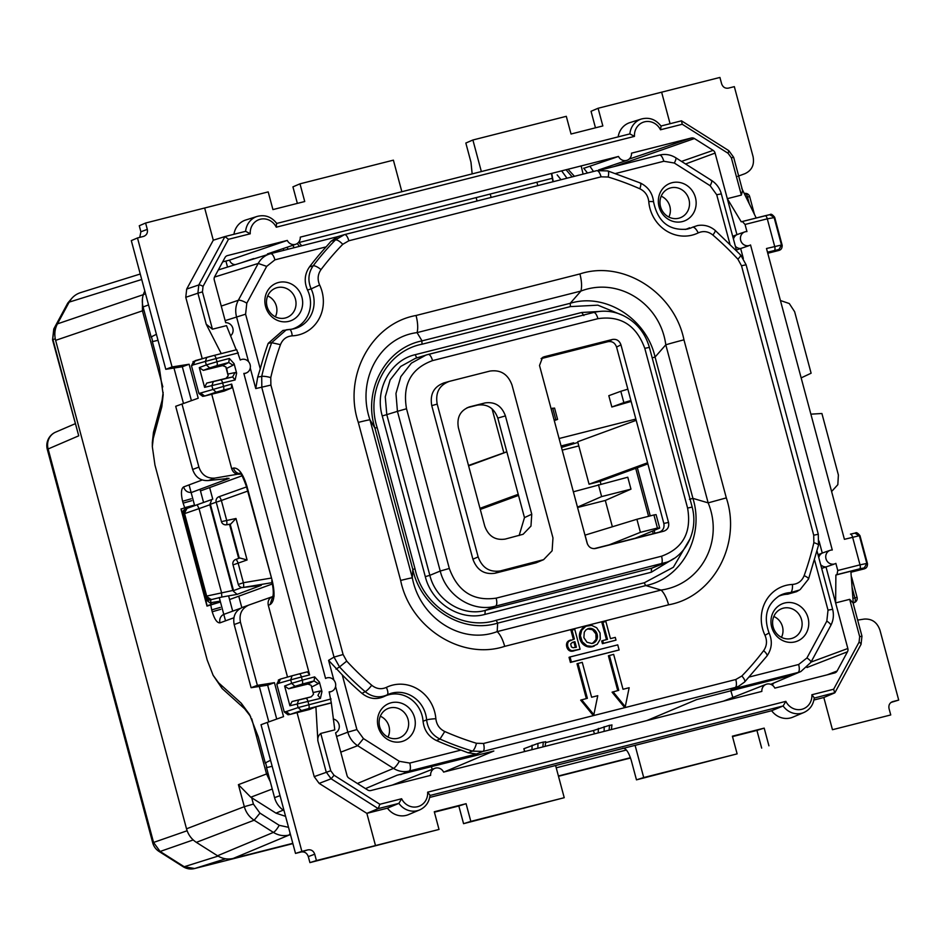 <?xml version="1.0" encoding="UTF-8"?>
<svg xmlns="http://www.w3.org/2000/svg" width="946" height="946" viewBox="0 0 946 946"><rect width="100%" height="100%" fill="white"/><g stroke="black" fill="none" stroke-linecap="round" stroke-linejoin="round"><path stroke-width="1.42" d="M810.876 414.159L821.908 413.508L838.393 475.01L837.825 484.695L831.605 491.518M801.156 377.88L811.112 373.221L794.64 311.731L789.283 303.536L780.426 300.521M813.927 700.016L823.824 697.509L832.456 729.709L890.742 714.951L889.039 708.601C888.424 705.077 889.678 702.736 892.799 701.589L898.7 700.087L879.957 630.154C877.178 622.279 871.916 618.601 864.171 619.086L857.655 620.091M891.014 702.429L898.7 700.087M832.456 729.709L890.742 714.951M737.797 176.311L738.649 175.921M833.485 564.372L821.684 568.428M819.059 541.077L822.275 553.067L818.018 554.734M820.679 564.667A7.332 6.835 -110.1 0 0 825.988 566.926L847.841 648.495A4.399 4.103 -110.1 0 1 847.474 651.782L806.973 667.509M622.799 748.239C625.921 748.061 628.759 752.2 631.325 760.631L636.469 779.847L737.123 753.867L643.718 777.553L635.097 745.353L771.652 710.73A18.967 17.667 69.9 0 0 792.831 717.163L803.875 712.504A18.388 17.134 -110.1 0 1 783.122 705.964L785.854 701.353A14.722 13.717 69.9 0 0 801.877 709.287A14.722 13.717 69.9 0 0 811.869 694.754L833.639 689.232L834.739 692.874L823.824 697.509M768.921 745.815L764.191 728.124L756.93 730.407L761.672 748.097M756.93 730.407L732.5 736.603M723.394 701.152L766.059 684.348A7.332 6.835 69.9 0 1 774.833 688.109L834.632 672.949A4.399 4.103 -110.1 0 0 837.104 670.998L847.474 651.782M740.292 233.449L736.946 234.643L715.093 153.086A4.399 4.103 -110.1 0 0 713.13 150.379L694.435 138.542A4.399 4.103 -110.1 0 0 691.29 138.01L631.49 153.169A7.332 6.835 69.9 0 1 618.507 156.457L300.26 237.139A7.332 6.835 69.9 0 1 287.288 240.426L227.489 255.586A4.399 4.103 69.9 0 0 225.006 257.549L214.636 276.752A4.399 4.103 69.9 0 0 214.281 280.051L225.704 322.692A7.332 6.835 69.9 0 1 230.576 335.806M748.156 245.96L736.366 250.004M733.457 239.137A7.332 6.835 -110.1 0 1 736.946 234.643L732.689 236.311M735.361 246.244A7.332 6.835 -110.1 0 0 740.659 248.514L743.331 258.459M738.66 175.991L744.833 173.721C751.845 170.481 754.589 164.77 753.063 156.587L734.333 86.642L728.42 88.132C725.121 88.605 722.862 87.162 721.621 83.78L719.918 77.442L598.097 108.258L602.839 125.948L571.041 134.013L566.299 116.323L472.894 139.996L465.834 143.035L470.978 162.239L472.16 173.887M595.472 127.816L591.037 111.285L598.097 108.258M661.621 92.152L670.075 123.713M825.61 551.873L822.275 553.067A7.332 6.835 -110.1 0 0 818.775 557.561M741.368 195.101L731.364 157.805L733.658 157.308L742.563 190.536L741.368 195.101L727.308 198.672L741.25 221.825L742.35 221.506L745.046 224.462L746.95 231.581A7.154 6.657 69.9 0 0 740.671 240.308A7.154 6.657 69.9 0 0 750.533 244.955L832.279 550.004A7.154 6.657 69.9 0 0 825.988 558.731A7.154 6.657 69.9 0 0 835.862 563.378L837.766 570.497L860.009 564.857L852.618 537.245A3.666 1.324 -104.2 0 0 850.466 534.147A3.666 1.324 -104.2 0 0 850.442 534.159L855.468 532.988C856.296 532.101 857.809 533 859.997 535.708M781.715 245.913L781.491 245.002L766.497 248.514L844.411 539.326L859.382 535.684L866.808 563.426L860.009 564.857A3.666 1.324 -104.2 0 1 859.737 568.842L836.974 574.612L837.766 570.497M861.759 636.256L859.678 636.646L849.674 599.338L835.625 602.909L835.886 575.014L836.974 574.612M766.059 684.348A7.332 6.835 69.9 0 0 761.849 691.408L443.603 772.09A7.332 6.835 69.9 0 0 430.619 775.377L370.832 790.537A4.399 4.103 69.9 0 1 367.687 790.005L348.991 778.168A4.399 4.103 69.9 0 1 347.016 775.46L335.594 732.819A7.332 6.835 69.9 0 0 333.217 719.043M289.996 714.443L309.437 709.512L315.893 706.839L317.891 741.002C317.442 737.939 318.388 735.42 320.753 733.434L334.801 729.874L331.301 702.807L308.538 708.578A3.666 1.324 -104.2 0 0 308.822 704.593L307.97 701.412L289.914 705.775L284.616 686.027L291.64 683.355L294.998 686.335L288.625 688.783L307.888 684.053L311.139 685.294L313.528 694.21L311.139 685.294M852.098 587.501L854.841 597.742A4.399 2.152 70.4 0 1 854.285 602.567A4.399 4.399 0 0 0 857.052 597.281M764.191 728.124L732.393 736.177L737.123 753.867M853.351 604.009L850.856 571.218L835.886 575.014M643.718 777.553L636.469 779.847M626.382 750.024L556.213 767.809M222.677 261.876L229.618 260.115A5.83 5.439 69.9 0 0 229.618 260.138A5.83 5.439 69.9 0 0 235.519 264.584M552.334 178.297L299.042 242.507M276.563 223.481L276.859 223.599C271.62 216.811 265.069 214.423 257.217 216.409A18.388 17.134 -110.1 0 0 245.617 231.321L224.982 236.559L245.641 231.309L250.241 233.792L228.471 239.303L224.923 236.571L198.802 284.947L197.903 293.189L202.444 291.888L212.436 329.196L226.496 325.637L236.228 349.866M618.507 156.457L583.8 168.305M744.242 193.504L744.656 193.445A4.399 2.129 81.8 0 1 744.809 193.41A4.399 2.129 81.8 0 1 747.482 197.075L749.303 203.863M481.348 171.557L472.894 139.996M641.447 118.995C649.299 117.008 655.85 119.409 661.1 126.185L660.485 129.779A14.722 13.717 69.9 0 0 644.474 121.845A14.722 13.717 69.9 0 0 634.47 136.378L629.87 133.906A18.388 17.134 -110.1 0 1 641.447 118.995L630.001 122.578A18.967 17.667 69.9 0 0 618.164 136.874M741.77 188.443L756.221 218.029M767.762 253.268L779.137 250.383L778.948 249.484L767.478 252.18M850.939 572.235L864.372 568.83M849.674 599.338L853.056 602.921L861.96 636.161L861.049 644.344A3.666 1.029 -151.6 0 0 859.074 642.145L833.639 689.232M234.1 363.69L229.346 358.463L228.743 362.531L233.035 365.215L234.1 363.69L236.63 373.15L235.105 379.961L232.61 376.946L225.988 378.365L206.713 383.095L204.596 387.352L199.299 367.604L206.311 364.931L205.377 361.431L193.268 364.872L195.16 360.651L213.926 355.471A3.666 1.324 75.8 0 1 213.95 355.46L236.689 349.701L240.26 360.036A7.154 6.657 69.9 0 1 250.122 364.671A7.154 6.657 69.9 0 1 243.843 373.41L325.578 678.459A7.154 6.657 69.9 0 1 335.452 683.095A7.154 6.657 69.9 0 1 329.161 691.833L331.301 702.807M315.893 706.839L330.864 703.044M317.891 741.002L326.204 772.031L331.124 778.795L334.033 775.247L379.854 804.277L378.211 808.617L398.905 803.367L401.624 798.755A14.722 13.717 69.9 0 0 417.647 806.69A14.722 13.717 69.9 0 0 427.651 792.169L785.854 701.353M427.651 792.169L430.016 795.219C429.177 802.208 425.724 807.104 419.646 809.918A18.388 17.134 -110.1 0 1 398.905 803.367L387.422 808.144L366.871 813.359L378.211 808.617L331.124 778.795L319.145 783.383L314.202 776.631L297.056 712.657M811.869 694.754L814.246 697.805C813.406 704.794 809.942 709.689 803.875 712.504M860.86 644.498A3.666 1.029 -151.6 0 0 861.049 644.344L834.94 692.673L814.222 698.077M771.652 710.73L783.122 705.964L430.004 795.48M429.697 797.431L635.097 745.353M555.598 765.503L564.23 797.703L463.564 823.67L458.822 805.98L434.391 812.176M272.424 583.942L229.571 599.539M241.951 475.826L200.469 490.927M250.655 716.548L244.636 708.779L222.144 688.534L213.122 675.302L218.751 682.965L241.254 703.209L244.636 708.779M284.048 810.651L283.989 810.616A21.072 19.63 69.9 0 1 274.565 797.655L266.394 767.171M265.365 763.339L258.329 737.052L249.59 714.537L241.254 703.209M224.947 236.559L213.288 240.201L204.655 208.002L268.191 191.896L272.933 209.586L304.73 201.522L299.988 183.831L393.394 160.158L401.849 191.707M151.23 337.367L143.083 306.953A21.072 19.63 69.9 0 1 144.797 291.155L144.833 291.096M152.33 442.397L152.33 446.678L153.252 438.483L161.813 406.768L163.185 394.659L159.318 367.545L152.247 341.187M153.252 438.483L153.477 432.263L162.05 400.548L163.15 392.389M229.618 260.115L287.288 240.426M733.658 157.308L728.798 150.651L728.089 153.287L682.255 124.269L681.451 120.828L660.982 126.019L681.451 120.828M728.798 150.651L681.475 120.816M276.539 223.481L276.267 227.194A14.722 13.717 69.9 0 0 260.245 219.259A14.722 13.717 69.9 0 0 250.241 233.792M212.436 329.196L206.216 324.218L221.258 353.662M236.689 349.701L213.95 355.46A3.666 1.324 75.8 0 1 216.102 358.558L238.357 352.917M774.124 217.615L767.289 218.822L774.691 246.433A3.666 1.324 75.8 0 1 774.407 250.418M780.45 249.732L779.137 250.383M859.453 536.039L854.948 533.095L850.442 534.159M867.033 564.336L866.808 563.426L864.277 567.907L859.737 568.842M865.767 568.156L864.467 568.806L864.277 567.907M200.848 393.169L204.643 396.031L202.692 396.35L198.92 393.501L231.699 384.088L309.626 674.9L307.391 671.826L299.303 673.883A3.666 1.324 -104.2 0 0 299.243 673.895L292.03 675.799L299.267 673.883A3.666 1.324 -104.2 0 1 301.419 676.981L309.626 674.9M321.947 691.573L320.422 698.385L317.927 695.369L320.316 690.994L321.947 691.573L319.417 682.113L314.663 676.887L314.06 680.954L302.07 684.124A3.666 1.324 -104.8 0 0 302.282 680.162L291.64 683.355L290.694 679.855L301.419 676.981L302.282 680.162L314.663 676.887M564.23 797.703L470.824 821.388L466.082 803.698L434.285 811.751L439.015 829.441L375.491 845.558L366.859 813.359L319.145 783.383M419.646 809.918L408.601 814.577A18.967 17.667 -110.1 0 1 387.422 808.144M439.015 829.441L309.921 862.61L308.301 856.591C306.989 853.02 304.588 851.483 301.1 851.991L295.507 853.41L261.025 724.719L267.304 722.413L301.869 851.4L295.507 853.41M242.424 607.403L248.857 605.05L242.424 607.403C235.4 610.643 232.657 616.354 234.182 624.537L251.104 687.718L267.647 685.164L276.729 719.066M470.824 821.388L463.564 823.67M153.477 432.263L152.33 442.409M217.497 501.794L221.364 500.481L226.602 520.04A4.399 0.981 80.7 0 1 226.425 524.77M232.976 564.715A4.399 4.399 0 0 1 235.743 559.441L239.835 557.974L235.755 559.441A4.399 1.017 70.3 0 1 235.743 559.441A4.399 1.017 70.3 0 1 238.156 563.177L243.394 582.724L239.539 584.025M247.663 491.116L221.364 500.481A4.399 1.017 -109.6 0 0 218.952 496.745L218.952 496.745A4.399 4.399 0 0 0 216.185 502.03M193.705 505.294L185.901 507.34L185.57 509.019M191.399 400.643L182.318 366.741L189.117 364.245L198.222 398.219L175.696 406.295L192.629 469.476C195.408 477.352 200.682 481.041 208.427 480.544L229.098 478.404L191.541 492.452C187.627 492.712 184.978 490.879 183.583 486.954C181.124 488.692 180.804 493.457 182.613 501.262L183.122 503.142L191.671 500.694M228.412 478.345L226.614 478.286M208.427 480.544L214.848 478.108L241.372 473.579M234.182 624.537L240.461 622.243C238.948 614.06 241.75 608.325 248.857 605.05L272.436 596.666M211.88 604.281L207.091 605.747L205.625 599.516L211.88 604.281L219.685 602.235L206.997 606.102L183.761 519.389L183.914 516.421M260.304 585.456L242.98 587.501A4.399 3.039 -96.7 0 0 243.264 587.442A4.399 0.993 -99.5 0 0 243.394 582.724L270.97 578.124M257.217 216.409L245.771 219.992A18.967 17.667 69.9 0 0 233.946 234.277M297.363 203.39L292.929 186.859L299.988 183.831M182.318 366.741L165.786 369.295L131.305 240.615L137.489 237.954L172.054 366.942L165.786 369.295M204.655 208.002L145.601 223.031L139.275 225.751L140.883 231.77L139.76 237.375M213.288 240.201L186.693 289.062L185.771 297.304L202.208 358.64M192.984 361.668L206.772 357.363L205.377 361.431L216.102 358.558L216.953 361.739L206.311 364.931L209.669 367.911L216.74 365.7A3.666 1.324 -104.8 0 0 216.953 361.739L229.346 358.463M226.638 368.42L228.199 375.787L225.81 366.871L226.638 368.42L233.035 365.215M204.596 387.352L222.653 382.988A3.666 1.324 -103.7 0 0 220.548 379.878L232.61 376.946L234.998 372.57L228.14 374.037M231.699 384.088L231.368 388.097L224.107 391.1L204.632 396.031L216.102 392.176L212.815 389.173L211.869 385.672L213.335 381.593L220.548 379.878M272.483 596.642C268.924 598.286 267.529 601.148 268.286 605.251L287.525 677.064M211.738 394.234L231.687 468.696C233.083 472.622 235.743 474.466 239.669 474.194M319.417 682.113L318.353 683.639L314.06 680.954L307.888 684.053M286.177 711.593L284.238 711.924L288.022 714.774L289.961 714.455L286.177 711.593L298.132 707.596L331.065 698.952M240.461 622.243L257.371 685.353L251.104 687.718M267.647 685.164L274.435 682.669L257.371 685.353M274.435 682.669L283.54 716.63L267.304 722.413M375.491 845.558L316.425 860.553L314.722 854.203C313.481 850.832 311.187 849.39 307.852 849.886L301.869 851.4M284.238 711.924L276.8 684.171L278.952 679.855M316.425 860.553L309.921 862.61M466.082 803.698L458.822 805.98M152.33 446.678L154.955 465.054L207.198 660.036L213.122 675.302M239.799 557.986L247.095 559.973L235.992 518.491L230.706 524.06L226.437 524.758L230.706 524.06M186.327 508.652L186.669 508.51C184.872 508.487 183.737 510.32 183.276 514.021L182.791 514.305A4.399 4.399 -116.2 0 1 185.073 509.232M183.559 513.962L199.038 508.629L221.494 592.456L221.861 597.044L209.563 600.048C208.498 600.58 207.127 599.468 205.436 596.713M186.669 508.51L197.135 504.75L199.038 508.629L209.858 504.762L211.715 499.559L187.048 508.369A4.399 4.103 70 0 0 184.553 513.524L206.677 596.086L205.755 596.808M209.858 504.762L232.822 590.47L233.78 591.569L210.142 503.355M185.901 507.34L181.017 509.161L183.761 519.389M191.175 498.802L182.613 501.262M214.848 478.108C206.997 478.629 201.687 474.963 198.897 467.099L181.987 403.989M145.601 223.031L147.304 229.381C147.907 232.917 146.63 235.258 143.473 236.429L137.489 237.954M144.206 236.181L143.473 236.429M189.117 364.245L172.054 366.942M231.687 468.696L233.473 468.057A7.332 6.788 70.2 0 0 240.249 473.662M233.473 468.057C238.569 467.596 243.063 473.721 246.965 486.41L246.468 486.646M239.776 473.248C240.272 474.857 240.686 470.363 246.457 486.646L272.2 580.596C275.191 593.615 274.47 601.621 270.059 604.6L272.696 596.796M233.887 617.785L219.992 622.846A7.332 6.859 -110 0 1 223.788 614.403M220.785 609.307L212.223 611.766C214.541 619.37 217.131 623.071 219.992 622.846M220.276 607.427L211.715 609.874L212.223 611.766M232.822 590.47L206.677 596.086A4.399 4.103 -110.2 0 0 211.443 599.386M233.78 591.569L237.127 594.372L261.262 585.338L243.264 587.442L272.152 582.63M198.92 393.501L191.482 365.759L193.623 361.443M193.268 364.872L191.482 365.759M199.299 367.604L203.307 370.359L222.57 365.629L225.81 366.871M225.988 378.365L228.199 375.787M278.585 683.296L290.694 679.855L292.089 675.787L280.477 679.074L278.585 683.296L276.8 684.171M289.961 714.455L301.419 710.6L298.132 707.596L297.198 704.096L298.664 700.005L292.042 701.518L311.305 696.788L313.528 694.21M278.313 680.091L280.477 679.074M221.423 521.577A4.399 4.399 0 0 0 226.224 524.805L226.437 524.758M204.454 593.071L204.111 595.022M185.298 521.565L184.056 520.194M292.042 701.518L289.914 705.775M288.625 688.783L284.616 686.027M272.152 766.272L266.867 767.561L265.578 762.772L270.544 760.277M158.017 340.288L152.72 341.577L151.443 336.8L156.409 334.305M654.892 533.26L654.135 530.458M650.233 515.889L637.332 467.726M630.426 757.722L558.4 775.98M292.799 843.324L233.248 858.424C227.773 859.713 222.535 858.826 217.533 855.763L196.354 842.354C191.435 839.137 188.148 834.62 186.516 828.814L244.316 806.678C245.972 812.484 249.247 816.989 254.167 820.206L196.354 842.354M81.569 292.338C76.129 293.804 72.002 297.068 69.176 302.117L57.422 323.875C54.75 329.019 54.147 334.517 55.625 340.359L186.516 828.814M285.574 816.351L275.984 813.146L250.808 797.218L238.416 784.66L268.061 773.39M589.878 166.224L593.485 171.486M566.985 178.203L561.64 170.871M566.051 169.76L572.164 176.89M583.103 174.111L581.163 165.917M283.741 250.335L283.315 248.526M292.74 245.333L294.23 247.675M299.433 246.362L297.281 243.548M272.33 252.263L272.933 253.079M214.47 277.083L258.211 263.449L266.689 266.37L274.943 259.843L326.157 246.859L331.065 241.218L337.805 236.63M331.065 241.218L335.475 239.858A304.565 283.765 69.9 0 0 313.173 265.802C308.301 272.862 307.627 280.56 311.139 288.873L319.642 285.006A36.279 33.796 69.9 0 1 292.184 335.842A7.332 2.554 -92.4 0 0 289.37 329.433A7.332 2.554 -92.4 0 0 289.228 329.456L286.319 329.799L271.656 342.689L268.203 343.351A305.05 284.202 69.9 0 0 260.256 368.893L257.726 377.005L255.751 388.57L270.899 385.081L343.102 654.526L334.021 657.103L339.531 666.93L346.721 661.112A297.245 276.942 69.9 0 0 371.731 685.259C376.354 688.936 381.238 689.646 386.382 687.399C388.085 691.301 388.333 693.796 387.139 694.884L384.076 696.528C376.331 699.969 368.975 698.917 361.999 693.394A305.05 284.202 69.9 0 1 342.239 674.865L328.581 660.355L333.879 680.115M209.645 487.58L212.755 499.181M238.759 596.193L241.821 607.639M386.382 687.399A36.279 33.796 69.9 0 1 435.858 718.724A7.332 0.757 175.3 0 0 426.622 719.882L423.063 721.23C424.092 730.217 428.538 736.638 436.413 740.517A305.05 284.202 69.9 0 0 460.998 750.083L468.14 752.791L476.441 754.009L409.216 771.049C403.753 772.338 398.514 771.451 393.501 768.389A7.332 1.691 -57.7 0 0 399.307 761.305L363.465 738.601L357.659 745.696C352.752 742.468 349.464 737.963 347.821 732.157L356.902 729.579L363.465 738.601M444.301 771.912L493.824 751.018L397.107 775.2L365.487 788.609M432.204 769.346L431.447 766.828M646.839 720.568L696.611 699.602L793.15 674.794M792.062 675.267L770.742 684.325M732.843 697.438L730.88 690.923M545.606 742.657L593.449 730.525L594.455 733.848M593.449 730.525L609.543 725.286L609.106 730.123M542.862 746.926L543.3 742.078L545.203 741.924M543.3 742.078L537.931 743.438L537.884 748.18M537.931 743.438L523.859 748.735L524.841 751.491M524.545 751.562L523.859 748.735M609.543 725.286L611.447 725.133M604.127 731.388L604.175 726.646M744.407 682.172C745.448 681.203 744.597 679.145 741.865 675.988L735.787 679.512A7.332 2.649 -104.2 0 1 735.219 687.482L738.613 686.276L744.608 682.019L738.613 686.276L730.891 689.492L798.117 672.452C799.476 671.435 799.666 668.775 798.672 664.482L749.409 676.969M698.231 232.893A36.279 33.796 69.9 0 1 648.767 201.569A7.332 0.757 -4.7 0 1 653.568 201.888C657.754 221.612 668.834 230.718 686.843 229.18A28.959 26.973 69.9 0 0 692.732 227.158L697.569 225.55L692.732 227.158C694.447 227.17 696.28 229.086 698.231 232.893C703.375 230.647 708.258 231.368 712.882 235.046A7.332 1.372 130.7 0 0 715.164 230.398C710.008 226.094 704.131 224.474 697.569 225.55M685.211 229.464A28.475 26.535 69.9 0 0 689.539 227.797M348.826 240.781L342.759 244.305C339.756 241.242 337.332 239.764 335.475 239.858L344.474 234.608A7.332 2.649 75.8 0 1 344.533 234.596A7.332 2.649 75.8 0 1 348.826 240.781L601.088 176.831L608.16 177.02A7.332 2.176 106.9 0 0 607.793 170.919L640.312 182.992C648.14 186.847 652.563 193.15 653.568 201.888M337.178 236.796L344.474 234.608M326.157 246.859A305.05 284.202 69.9 0 0 309.496 266.89L313.173 265.802A7.332 2.282 37.2 0 1 321.001 269.622C317.726 274.34 317.265 279.472 319.642 285.006M289.511 329.433A28.959 26.973 69.9 0 0 293.355 328.936A28.959 26.973 69.9 0 0 311.139 288.873L307.533 290.067C303.914 281.731 304.577 274.009 309.496 266.89M291.735 329.22A28.475 26.535 69.9 0 0 307.533 290.067M268.203 343.351L282.866 330.485L293.355 328.936M257.726 377.005L261.699 376.449L261.829 387.659L334.021 657.103L328.581 660.355M335.996 669.094L339.531 666.93A304.565 283.765 69.9 0 0 365.156 691.668L361.999 693.394M371.731 685.259A7.332 1.372 -49.3 0 1 365.156 691.668C372.133 697.167 379.452 698.231 387.139 694.884A28.959 26.973 69.9 0 1 426.622 719.882C427.734 728.81 432.192 735.208 439.985 739.063L444.762 731.506A297.245 276.942 69.9 0 0 476.453 743.272A7.332 2.176 -73.1 0 1 472.468 751.112L468.14 752.791M423.063 721.23A28.475 26.535 69.9 0 0 384.076 696.528M436.413 740.517L439.985 739.063A304.565 283.765 69.9 0 0 472.468 751.112L482.968 751.443C484.328 750.415 484.518 747.754 483.524 743.461L476.453 743.272M768.743 633.158L764.983 635.286A36.279 33.796 69.9 0 1 792.429 584.451A7.332 2.554 87.6 0 1 790.655 592.586L787.722 594.194A28.475 26.535 69.9 0 0 778.286 596.429M766.698 656.228A7.332 2.282 -142.8 0 0 766.958 656.016C771.912 648.826 772.622 641.175 769.11 633.075C763.197 616.638 766.733 604.139 779.705 595.59A28.959 26.973 69.9 0 1 790.655 592.586L799.394 590.044L796.579 591.664L787.722 594.194M808.227 579.342C809.137 578.574 807.778 577.344 804.147 575.629A297.245 276.942 69.9 0 0 813.856 542.673A7.332 1.525 -166.9 0 1 818.503 545.251L808.546 579.023L800.15 589.595M813.856 542.673L813.714 535.223L818.29 534.242L746.098 264.785L740.777 255.124L715.164 230.398M813.714 535.223L741.51 265.767L746.098 264.785M740.34 255.113C741.392 254.982 740.576 256.342 737.892 259.192A297.245 276.942 69.9 0 0 712.882 235.046M639.886 182.968C641.14 182.992 641.128 184.931 639.863 188.786A297.245 276.942 69.9 0 0 608.16 177.02M344.581 234.584L596.737 170.658L607.793 170.919M596.737 170.658C598.369 170.587 599.811 172.645 601.088 176.831M270.757 377.62A7.332 1.525 13.1 0 0 261.699 376.449A304.565 283.765 69.9 0 1 271.656 342.689L280.465 344.663A297.245 276.942 69.9 0 0 270.757 377.62L270.899 385.081M744.608 682.019L766.958 656.016A7.332 2.282 -142.8 0 0 763.623 650.671C766.899 645.952 767.348 640.832 764.983 635.286M578.018 663.394L587.371 698.302L580.667 700.135L592.858 715.022L593.863 714.656L597.754 695.688L591.628 697.237L582.251 662.318L577.013 663.761L586.343 698.562M619.11 649.973L570.414 662.425L569.043 657.328L570.048 656.962L617.738 644.865L619.11 649.973L571.408 662.058L570.048 656.962M602.685 640.584L601.691 640.95L602.413 643.682L616 640.123L615.278 637.391L610.454 638.621L605.866 621.51L602.898 622.255L607.486 639.366L602.685 640.584L603.418 643.315L616 640.123M602.898 622.255L601.904 622.622L606.457 639.626M609.401 655.436L618.755 690.344L612.074 692.176L624.254 707.064L625.259 706.697L629.149 687.73L623.024 689.279L613.647 654.36L608.408 655.803L617.738 690.604M570.757 639.993L567.884 641.423L566.607 643.836L566.867 647.253L568.581 650.056L572.153 651.226L580.075 649.228L574.766 629.386L571.999 630.095L574.376 638.999L568.546 641.4L567.553 643.777L567.766 646.532L569.374 649.476L571.703 650.789L580.075 649.228M571.999 630.095L570.994 630.462L573.347 639.26M586.768 625.826L581.802 629.007L579.413 635.097L581.021 641.719L585.527 645.964L590.824 646.993L597.198 644.332L600.296 639.2L600.06 632.969L596.678 627.766L591.652 625.377L585.87 626.217L581.66 630.32L580.395 635.771L582.298 641.802L586.993 645.822L592.811 646.473M591.818 646.839L594.254 646.071M572.117 642.523L573.915 642.05L575.369 647.478M587.419 628.924L592.492 629.693L595.909 633.903L596.051 639.401L592.61 643.363M400.655 580.454A19.062 0.662 -15 0 1 412.326 577.864L369.969 419.811C356.252 380.481 379.583 337.261 417.068 332.614L580.939 291.061C582.038 286.626 581.695 280.915 579.922 273.938C622.835 259.677 674.392 292.338 683.958 339.839A19.062 0.662 165 0 0 665.795 344.805L708.152 502.87L726.315 497.892C741.806 543.891 713.189 596.879 668.574 604.813A19.062 6.894 -104.2 0 0 661.053 590.068L497.182 631.609C500.245 634.518 502.752 639.437 504.703 646.355C461.79 660.615 410.221 627.955 400.655 580.454L358.298 422.401A19.062 0.662 -15 0 1 369.969 419.811L374.923 428.077C362.708 390.379 385.519 348.14 422.022 340.879L570.213 303.299C605.274 292.432 646.378 318.459 655.07 357.056L692.933 498.365C704.723 536.216 681.912 578.444 645.846 585.562L497.655 623.13C462.156 634.163 421.053 608.136 412.787 569.386L374.923 428.077L377.17 427.58C365.286 391.183 387.103 350.789 422.223 344.167A3.666 1.324 75.8 0 1 422.022 340.879L417.068 332.614A19.062 6.894 75.8 0 0 416.039 315.491L579.922 273.938M690.284 538.38L673.363 567.269L644.403 582.724L496.201 620.292L497.655 623.13L497.182 631.609C462.074 645.113 420.024 618.471 412.326 577.864L412.787 569.386L415.034 568.889L377.17 427.58M689.445 499.322L692.933 498.365L708.152 502.87C724.116 541.372 700.785 584.593 661.053 590.068L645.846 585.562A3.666 1.324 -104.2 0 1 644.403 582.724M422.223 344.167L570.414 306.599L570.213 303.299L580.939 291.061C618.294 276.74 660.355 303.382 665.795 344.805L655.07 357.056L652.184 357.848M428.278 354.407L593.591 312.499L426.078 355.022L411.38 363.158L400.844 376.614L395.96 393.477L397.438 411.333L386.784 414.644L385.27 396.788L390.142 379.925L400.69 366.469L415.412 358.333L428.171 354.431A7.332 2.649 75.8 0 1 428.231 354.419A7.332 2.649 75.8 0 1 432.523 360.615L597.943 318.672C620.694 315.373 636.303 325.258 644.794 348.353L649.382 347.371L692.176 507.08C698.763 531.983 684.928 555.491 667.202 562.09L495.609 606.114C472.799 612.57 446.252 595.755 440.233 571.041L429.839 575.345C435.822 600.083 462.369 616.898 485.215 610.418L484.931 614.403C460.347 621.368 431.754 603.264 425.298 576.634L429.839 575.345L386.784 414.644L382.243 415.933C374.51 389.634 390.379 360.249 415.329 354.655L581.684 312.487L598.806 311.506M667.202 562.09L651.558 568.25L651.286 572.235L673.788 558.542M541.088 358.64L608.053 341.66C612.18 341.057 615.018 342.854 616.567 347.052L663.832 523.445C664.589 527.833 663.016 530.753 659.102 532.184L594.123 548.656M620.954 344.852L668.538 522.429C669.295 526.827 667.722 529.736 663.82 531.179L595.613 548.467C591.475 549.07 588.649 547.273 587.099 543.075L539.516 365.499L542.59 357.422L544.246 356.748L612.452 339.46C616.579 338.857 619.417 340.655 620.954 344.852L616.567 347.052M543.595 559.665L536.134 562.811L495.042 573.229C484.293 574.79 476.914 570.119 472.905 559.204L478.144 556.91L437.194 404.096C435.231 392.661 439.322 385.081 449.492 381.333L489.874 371.092C500.635 369.531 508.014 374.214 512.023 385.117L552.972 537.943L552.109 550.797L543.595 559.665L500.292 570.935C489.543 572.507 482.164 567.825 478.144 556.91M444.041 382.882C433.871 386.63 429.78 394.21 431.754 405.645L472.905 559.204M668.846 217.048A14.781 13.776 69.9 0 0 669.851 206.358A14.781 13.776 69.9 0 0 661.195 196.189M387.978 737.1A14.781 13.776 69.9 0 0 380.327 716.228M275.357 316.804A14.781 13.776 69.9 0 0 267.718 295.932M781.455 637.344A14.781 13.776 69.9 0 0 782.472 626.654A14.781 13.776 69.9 0 0 773.816 616.485M401.577 741.617A20.126 18.743 69.9 0 0 414.561 717.576A20.126 18.743 69.9 0 0 391.171 702.772A20.126 18.743 69.9 0 0 378.187 726.8A20.126 18.743 69.9 0 0 401.577 741.617M389.811 707.939A15.715 14.639 69.9 0 0 387.86 708.589A15.715 14.639 69.9 0 0 379.996 727.77A15.715 14.639 69.9 0 0 397.947 738.282A15.715 14.639 69.9 0 0 398.668 738.069A15.715 14.639 69.9 0 0 407.974 719.114A15.715 14.639 69.9 0 0 389.811 707.939M278.55 282.476A20.126 18.743 69.9 0 0 265.578 306.504A20.126 18.743 69.9 0 0 288.968 321.321A20.126 18.743 69.9 0 0 301.94 297.281A20.126 18.743 69.9 0 0 278.55 282.476M285.325 317.986A15.715 14.639 69.9 0 0 286.047 317.773A15.715 14.639 69.9 0 0 295.353 298.818A15.715 14.639 69.9 0 0 277.19 287.631A15.715 14.639 69.9 0 0 275.239 288.294A15.715 14.639 69.9 0 0 267.375 307.474A15.715 14.639 69.9 0 0 285.325 317.986M695.428 197.525A20.126 18.743 69.9 0 0 672.038 182.72A20.126 18.743 69.9 0 0 659.055 206.748A20.126 18.743 69.9 0 0 682.444 221.565A20.126 18.743 69.9 0 0 695.428 197.525M660.533 206.654A15.715 14.639 69.9 0 0 679.524 218.018A15.715 14.639 69.9 0 0 688.948 199.452A15.715 14.639 69.9 0 0 668.727 188.538A15.715 14.639 69.9 0 0 660.533 206.654M808.038 617.821A20.126 18.743 69.9 0 0 784.648 603.016A20.126 18.743 69.9 0 0 771.676 627.044A20.126 18.743 69.9 0 0 795.066 641.861A20.126 18.743 69.9 0 0 808.038 617.821M773.154 626.95A15.715 14.639 69.9 0 0 792.145 638.313A15.715 14.639 69.9 0 0 801.558 619.748A15.715 14.639 69.9 0 0 781.337 608.834A15.715 14.639 69.9 0 0 773.154 626.95M581.672 699.768L593.863 714.656M570.414 662.425L571.408 662.058M602.413 643.682L603.418 643.315M613.067 691.81L625.259 706.697M570.012 650.954L571.006 650.588M570.237 651.037L571.242 650.671M570.473 651.096L571.479 650.73M570.71 651.155L571.703 650.789M570.946 651.191L571.94 650.824M571.183 651.226L572.176 650.86M571.419 651.238L572.425 650.872M571.656 651.238L572.661 650.872M571.904 651.238L572.909 650.872M572.153 651.226L573.146 650.86M572.401 651.191L573.406 650.824M572.661 651.167L573.654 650.801M572.909 651.12L573.915 650.753M573.181 651.073L574.175 650.706M573.442 651.014L574.447 650.647M573.714 650.954L574.719 650.588M569.527 640.454L570.521 640.087M569.291 640.548L570.296 640.182M569.066 640.643L570.071 640.276M568.853 640.749L569.847 640.395M568.641 640.868L569.646 640.501M568.44 640.998L569.445 640.631M568.25 641.128L569.244 640.761M568.061 641.27L569.054 640.903M567.884 641.423L568.877 641.057M567.706 641.589L568.712 641.222M567.553 641.766L568.546 641.4M567.387 641.956L568.392 641.589M567.233 642.18L568.239 641.814M567.092 642.417L568.097 642.05M566.973 642.677L567.967 642.31M566.855 642.949L567.86 642.582M566.76 643.233L567.754 642.866M566.678 643.528L567.671 643.162M566.607 643.836L567.612 643.469M566.559 644.143L567.553 643.777M566.524 644.463L567.529 644.096M566.512 644.794L567.505 644.427M566.512 645.137L567.505 644.77M566.524 645.479L567.517 645.113M566.559 645.834L567.553 645.468M566.607 646.177L567.612 645.811M566.678 646.532L567.671 646.165M566.76 646.898L567.766 646.532M566.867 647.253L567.872 646.887M566.985 647.596L567.99 647.23M567.115 647.915L568.12 647.549M567.257 648.235L568.262 647.868M567.423 648.542L568.416 648.176M567.588 648.826L568.593 648.459M567.766 649.11L568.771 648.743M567.955 649.37L568.96 649.003M568.156 649.606L569.161 649.24M568.369 649.843L569.374 649.476M568.581 650.056L569.587 649.689M568.806 650.245L569.811 649.878M569.043 650.434L570.048 650.068M569.279 650.588L570.284 650.221M572.969 642.204L574.92 641.684L576.398 647.218L573.063 647.75L571.372 646.91L570.686 643.93L572.507 642.358M572.377 642.452L573.371 642.086M572.484 642.417L573.477 642.05M572.59 642.393L573.595 642.027M572.697 642.369L573.702 642.003M573.915 642.05L574.92 641.684M592.787 646.591L593.792 646.224M585.314 626.37L586.319 626.004M584.865 626.583L585.87 626.217M584.439 626.808L585.432 626.441M584.013 627.056L585.018 626.69M583.611 627.328L584.616 626.962M583.221 627.624L584.214 627.257M582.842 627.943L583.848 627.576M582.476 628.274L583.481 627.908M582.133 628.629L583.138 628.262M581.802 629.007L582.807 628.641M581.494 629.397L582.5 629.031M581.199 629.811L582.204 629.445M580.927 630.237L581.92 629.87M580.667 630.686L581.66 630.32M580.43 631.148L581.435 630.781M580.217 631.621L581.222 631.254M580.028 632.105L581.033 631.739M579.863 632.578L580.868 632.212M579.721 633.075L580.726 632.708M579.614 633.572L580.608 633.205M579.52 634.08L580.513 633.714M579.449 634.589L580.454 634.222M579.413 635.097L580.406 634.731M579.39 635.617L580.395 635.251M579.401 636.138L580.395 635.771M579.425 636.658L580.43 636.291M579.484 637.19L580.477 636.824M579.567 637.722L580.56 637.356M579.662 638.254L580.667 637.888M579.792 638.775L580.797 638.408M579.945 639.307L580.95 638.94M580.123 639.803L581.128 639.449M580.324 640.312L581.317 639.945M580.537 640.785L581.53 640.418M580.773 641.258L581.766 640.891M581.021 641.719L582.027 641.353M581.305 642.168L582.298 641.802M581.601 642.594L582.594 642.228M581.908 643.008L582.913 642.641M582.239 643.41L583.244 643.043M582.594 643.8L583.599 643.434M582.973 644.155L583.966 643.788M583.351 644.51L584.356 644.143M583.765 644.841L584.758 644.474M584.19 645.16L585.184 644.794M584.628 645.456L585.621 645.089M585.077 645.716L586.071 645.349M585.527 645.964L586.532 645.598M585.988 646.189L586.993 645.822M586.461 646.378L587.454 646.012M586.934 646.544L587.939 646.177M587.407 646.686L588.412 646.319M587.892 646.804L588.897 646.437M588.377 646.898L589.37 646.532M588.861 646.969L589.866 646.603M589.346 647.017L590.351 646.65M589.843 647.029L590.848 646.662M590.339 647.017L591.333 646.65M590.824 646.993L591.829 646.626M591.321 646.922L592.326 646.556M584.273 632.224L585.893 629.941L588.53 628.522L591.534 628.511L594.112 629.729L596.086 631.857L597.304 635.026L597.245 638.337L596.063 640.962L591.853 643.528L586.958 642.204L583.883 637.628L584.273 632.224M587.525 628.889L588.53 628.522M587.856 628.818L588.861 628.451M588.187 628.759L589.192 628.392M588.53 628.723L589.524 628.357M588.861 628.7L589.855 628.333M589.192 628.7L590.198 628.333M589.535 628.723L590.529 628.357M589.866 628.759L590.872 628.392M590.198 628.806L591.203 628.44M590.541 628.877L591.534 628.511M590.872 628.972L591.865 628.605M591.203 629.078L592.196 628.712M591.534 629.208L592.527 628.842M591.853 629.35L592.858 628.984M592.172 629.516L593.177 629.149M592.492 629.693L593.497 629.327M592.811 629.882L593.804 629.516M593.107 630.095L594.112 629.729M593.402 630.32L594.395 629.953M593.674 630.556L594.679 630.19M593.946 630.805L594.939 630.438M594.194 631.065L595.2 630.698M594.443 631.337L595.436 630.97M594.667 631.621L595.673 631.254M594.892 631.916L595.885 631.55M595.093 632.224L596.086 631.857M595.282 632.543L596.276 632.176M595.46 632.862L596.453 632.496M595.625 633.205L596.619 632.839M595.767 633.548L596.772 633.181M595.909 633.903L596.914 633.536M596.027 634.269L597.032 633.903M596.134 634.636L597.139 634.269M596.228 635.014L597.233 634.648M596.311 635.393L597.304 635.026M596.37 635.759L597.364 635.393M596.406 636.138L597.411 635.771M596.429 636.516L597.434 636.15M596.441 636.883L597.446 636.516M596.441 637.249L597.434 636.883M596.418 637.616L597.411 637.249M596.37 637.982L597.375 637.616M596.311 638.349L597.316 637.982M596.24 638.704L597.245 638.337M596.157 639.058L597.151 638.692M596.051 639.401L597.044 639.035M595.921 639.744L596.926 639.378M595.791 640.075L596.784 639.709M595.625 640.407L596.63 640.04M595.448 640.726L596.453 640.359M595.259 641.033L596.264 640.667M595.058 641.329L596.063 640.962M594.845 641.601L595.85 641.234M594.62 641.873L595.625 641.506M594.384 642.121L595.389 641.755M594.135 642.346L595.14 641.979M593.875 642.571L594.88 642.204M593.615 642.772L594.608 642.405M593.331 642.961L594.336 642.594M593.047 643.138L594.053 642.772M592.752 643.292L593.757 642.925M592.799 643.315L593.461 643.067M443.579 383.012L449.492 381.333M467.088 407.75L477.363 405.148C487.296 403.706 494.108 408.01 497.809 418.097L505.412 415.897C501.711 405.822 494.9 401.506 484.967 402.949L469.322 406.922M505.412 415.897L531.758 514.222L530.966 526.094L523.103 534.277L505.199 539.09C495.278 540.533 488.467 536.216 484.754 526.142L458.408 427.805C456.587 417.257 460.371 410.257 469.76 406.804L468.909 407.04M497.809 418.097L524.474 517.616L519.141 535.554M562.196 450.142L578.81 445.933M152.732 842.851A14.663 14.663 0 0 0 159.046 851.447A14.663 3.382 122.3 0 0 160.122 851.471L153.559 842.448L152.732 842.851L47.3 449.374L48.128 448.972A14.663 13.741 -113.3 0 1 55.672 432.121A14.663 14.663 0 0 0 47.312 449.409M55.719 328.037L54.159 328.652L52.55 339.839L78.731 435.822L52.964 339.638L55.258 338.739M653.237 533.674L652.539 531.084L659.693 528.069L656.086 514.636L653.923 514.955L657.423 528.022L659.693 528.069M635.286 538.227L652.539 531.084M587.49 544.187L585.066 535.129L636.906 519.271L640.407 532.338L657.423 528.022M609.236 544.837L640.407 532.338M636.906 519.271L653.923 514.955M612.369 526.78L605.31 500.458L630.97 489.153L627.777 477.222L573.359 491.802M577.568 507.494L605.31 500.458M600.911 484.033L600.19 481.337M648.578 516.315L635.724 468.317M630.97 489.153L601.632 496.591L598.428 484.659M601.632 496.591L577.474 507.139M518.526 495.408L480.284 509.421M468.613 465.87L506.855 451.857M479.989 508.333L518.231 494.309M636.197 420.32L577.687 441.758L589.062 484.222L647.572 462.783M647.868 463.871L599.669 481.526L589.062 484.222M577.876 442.444L561.475 447.458M561.084 445.968L573.714 442.775L561.427 447.269M559.086 438.518L635.854 419.054M468.507 465.467L506.831 451.762M503.78 452.543L492.074 408.861M623.852 402.606L611.849 407.005L608.81 395.688L620.812 391.289L623.852 402.606L630.887 400.513M627.848 389.184L620.812 391.289M611.849 407.005L631.136 401.435M554.285 420.615L557.596 419.397L554.569 408.081L551.057 408.577M554.096 419.894L557.596 419.397M555.751 419.48L552.712 408.152M847.841 648.495L811.029 662.082M854.273 602.567L853.268 602.921M837.104 670.998L827.23 674.829M691.29 138.01L629.125 159.105M694.435 138.542L613.907 166.638M713.13 150.379L681.51 161.411M715.093 153.086L685.578 163.977M320.753 733.434L330.745 770.742L314.202 776.631M334.033 775.247L330.745 770.742M379.854 804.277L401.624 798.755M859.678 636.646L859.074 642.145M852.925 598.416L856.851 597.387M728.089 153.287L731.364 157.805M682.255 124.269L660.485 129.779M634.47 136.378L276.267 227.194M202.444 291.888L203.035 286.401L228.471 239.303M746.087 197.276L749.681 196.626A4.399 4.399 0 0 0 744.809 193.41L744.23 193.492M745.046 224.462L767.289 218.822A3.666 1.324 75.8 0 0 765.148 215.723A3.666 1.324 75.8 0 1 765.148 215.723L770.15 214.576C770.978 213.678 772.492 214.576 774.668 217.284L782.176 245.298C782.2 247.438 781.597 248.94 780.355 249.803M629.847 133.906L276.752 223.433L629.87 133.906M186.693 289.062L198.802 284.947A3.666 1.029 28.4 0 1 203.035 286.401M185.771 297.304L197.903 293.189L206.216 324.218M742.421 221.482L770.15 214.576M769.618 214.671L774.053 217.261L781.491 245.002L778.948 249.484M235.105 379.961L222.653 382.988L223.504 386.169A3.666 1.324 75.8 0 1 223.221 390.154L231.368 388.097M320.422 698.385L307.97 701.412A3.666 1.324 -103.7 0 0 305.865 698.302L298.664 700.005M301.419 710.6L308.538 708.578M222.736 521.341L235.992 518.491M234.301 564.478L247.095 559.973M246.539 486.918L218.952 496.745L246.539 486.918M211.088 599.516L206.323 596.216L184.198 513.643L187.048 508.369M211.715 499.559L197.135 504.75M224.131 614.273L240.343 608.361L224.178 614.25M220.229 601.136L210.662 602.697L210.804 599.989M237.127 594.372L221.861 597.044M274.565 797.655L280.028 795.633M143.083 306.953L148.546 304.931M161.813 406.768L162.05 400.548M222.57 365.629L228.743 362.531L216.74 365.7M236.63 373.15L234.998 372.57M246.965 486.41L272.2 580.596M268.286 605.251L270.059 604.6M320.316 690.994L313.469 692.46M318.353 683.639L311.955 686.843M311.305 696.788L305.865 698.302M301.1 851.991L307.852 849.886M314.722 854.203L308.301 856.591M218.751 682.965L222.144 688.534M239.279 558.175L230.185 524.238M210.296 504.313L216.22 502.149M184.766 507.919L183.122 503.142M181.112 508.806L182.791 514.305M192.629 469.476L198.897 467.099M202.219 479.977L183.583 486.954M211.715 609.874L210.745 604.861M205.731 597.505L205.625 599.516M233.426 590.659L241.904 587.49M173.981 368.029L183.477 403.457M259.299 686.453L268.794 721.881M140.883 231.77L147.304 229.381M203.307 370.359L209.669 367.911M206.713 383.095L213.335 381.593M216.102 392.176L223.221 390.154M302.07 684.124L294.998 686.335M238.782 558.353L229.665 524.368M204.253 595.862L205.081 595.424M69.176 302.117L141.723 279.496M57.422 323.875L144.241 294.348M55.625 340.359L142.444 310.832L142.432 298.901M250.808 797.218L272.247 789.011M270.296 781.751L266.524 773.899L251.766 718.842M238.416 784.66L244.316 806.678L253.398 804.1L259.961 813.122L254.167 820.206L273.406 832.397C278.408 835.46 283.646 836.347 289.121 835.046L233.248 858.424M143.981 310.335L142.444 310.832L162.818 386.879M189.082 484.896L194.639 505.649M219.259 597.529L225.515 620.836M217.533 855.763L273.406 832.397A7.332 1.691 122.3 0 0 279.2 825.302L288.506 827.312M290.493 834.703L289.121 835.046L290.138 833.391M729.886 243.926L716.713 194.746L720.887 193.965M716.713 194.746L710.15 185.723C712.019 182.07 712.314 180.308 711.037 180.438M736.532 250.619L721.29 193.764C719.705 188.1 716.465 183.654 711.569 180.45L675.728 157.746A7.332 1.691 122.3 0 1 674.309 163.031L710.15 185.723M674.309 163.031L663.832 161.258C662.555 157.071 661.1 155.014 659.48 155.085L659.528 155.061C665.275 153.737 670.679 154.624 675.728 157.746M266.689 266.37L246.8 303.193A7.332 2.058 -151.6 0 0 238.321 300.284L258.211 263.449C261.037 258.4 265.164 255.136 270.591 253.67L270.639 253.658C272.212 253.599 273.666 255.657 274.943 259.843M218.313 269.941L270.591 253.67L337.415 236.737M200.032 489.283L203.567 502.456M228.589 595.862L232.692 611.151M225.148 320.635L245.593 314.19L246.8 303.193M248.55 361.691L236.512 316.768C235.046 310.915 235.637 305.428 238.321 300.284L221.258 306.09M357.399 783.489L393.501 768.389L357.659 745.696L340.773 752.153M399.307 761.305L409.784 763.067C410.777 767.36 410.588 770.02 409.216 771.049L400.607 774.644M275.984 813.146L283.232 810.119M251.707 797.774L253.398 804.1M259.961 813.122L279.2 825.302M810.497 662.673C811.585 661.869 810.403 660.296 806.926 657.967L798.672 664.482M817.06 551.163L832.598 609.165C834.065 614.876 833.461 620.34 830.765 625.531L810.876 662.366L800.884 671.518L789.827 675.976M830.765 625.531A7.332 2.058 -151.6 0 0 826.816 621.132L806.926 657.967M832.184 609.366L828.022 610.146L826.816 621.132M615.716 173.461L663.832 161.258M659.528 155.061L600.343 170.067L659.48 155.085M583.647 168.14L587.49 173M553.244 181.679L551.731 173.39M560.99 179.716L557.147 174.856M286.91 247.308L288.246 249.2M491.116 197.43L490.205 194.048M477.068 200.99L476.157 197.608M537.801 185.593L536.89 182.211M227.525 267.079L225.905 261.049M270.698 253.646L337.379 236.737M245.593 314.19L260.256 368.893M250.252 368.029L255.751 388.57M336.575 736.461L347.821 732.157L335.57 686.453M342.239 674.865L356.902 729.579M460.998 750.083L409.784 763.067M598.179 732.902L598.404 728.432M532.149 745.235L531.936 749.693M828.022 610.146L814.624 560.174M730.891 689.492L735.219 687.482L482.968 751.443L476.441 754.009M741.51 265.767L737.892 259.192M648.767 201.569C648.045 195.609 645.077 191.352 639.863 188.786M342.759 244.305A297.245 276.942 69.9 0 0 321.001 269.622M292.184 335.842C286.567 336.327 282.665 339.259 280.465 344.663M343.102 654.526L346.721 661.112M435.858 718.724C436.567 724.683 439.535 728.952 444.762 731.506M735.787 679.512L483.524 743.461M741.865 675.988A297.245 276.942 69.9 0 0 763.623 650.671M792.429 584.451C798.046 583.978 801.96 581.033 804.147 575.629M683.958 339.839L726.315 497.892M668.574 604.813L504.703 646.355M358.298 422.401C342.819 376.402 371.423 323.414 416.039 315.491M496.201 620.292C462.239 631.195 422.921 606.291 415.034 568.889M570.414 306.599L597.837 305.168L623.769 315.787M583.859 315.574L581.684 312.487M417.269 357.754A3.666 1.324 75.8 0 1 415.329 354.655M382.243 415.933L425.298 576.634M484.931 614.403L651.286 572.235M406.52 408.755L397.438 411.333L440.233 571.041L449.315 568.463L406.52 408.755C402.346 384.573 411.013 368.526 432.523 360.615M692.176 507.08L687.588 508.061C691.763 532.243 683.095 548.29 661.585 556.201C662.578 560.493 662.401 563.154 661.029 564.183L651.558 568.25L485.215 610.418L495.609 606.114C496.981 605.097 497.17 602.436 496.177 598.144C473.426 601.443 457.805 591.557 449.315 568.463M687.588 508.061L644.794 348.353M649.382 347.371C644.924 332.058 635.606 321.179 621.427 314.722C612.322 310.938 603.051 310.193 593.639 312.487L593.639 312.487C595.211 312.428 596.666 314.486 597.943 318.672M612.452 339.46L608.053 341.66M668.538 522.429L663.832 523.445M663.82 531.179L659.102 532.184M544.246 356.748L541.195 358.534M661.585 556.201L496.177 598.144M569.776 650.848L570.781 650.493M573.04 642.275L574.033 641.908M592.302 646.733L593.308 646.366M495.042 573.229L500.292 570.935M536.134 562.811L540.686 560.706M431.754 405.645L437.194 404.096M524.474 517.616L531.758 514.222M477.363 405.148L484.967 402.949M193.209 839.942L160.122 851.471L184.222 866.737A14.663 3.382 122.3 0 1 183.146 866.713A14.663 14.663 0 0 0 194.604 868.534A14.663 5.298 75.8 0 1 194.462 868.558M218.077 856.106L184.222 866.737L194.699 868.511A14.663 5.298 75.8 0 1 194.604 868.534L292.882 843.619L194.699 868.511L225.609 858.791M187.119 830.754L153.559 842.448L48.128 448.972L78.731 435.822M71.648 298.522L67.793 303.027A7.332 2.058 28.4 0 1 68.171 302.72L53.78 328.971L67.781 303.027M71.494 298.688L69.058 302.342M558.483 776.276L630.521 758.018L558.483 776.276M598.534 169.996L626.997 160.323M830.139 550.336L825.066 552.05M749.729 245.333L747.683 246.137M835.058 563.757L833.012 564.561M392.164 785.133L434.829 768.318M851.27 576.575A4.399 4.399 0 0 1 851.826 577.829L857.041 597.281M241.821 262.61L253.705 258.577M267.434 253.918L295.767 244.305M742.385 221.494L765.148 215.723M744.809 231.912L739.737 233.627M749.681 196.614L754.435 214.375M859.985 535.696L867.494 563.721C867.529 565.862 866.914 567.364 865.673 568.215M331.585 691.396L329.291 692.306M241.348 359.551L240.225 359.929M246.267 372.972L243.973 373.883M307.415 671.826L299.279 673.883M326.666 677.975L325.554 678.353M232.976 564.667L238.215 584.214M221.411 521.518L216.173 501.971M271.703 580.832C274.47 593.13 272.744 596.548 272.897 596.098L272.531 597.186L274.139 596.051M238.226 584.261A4.399 4.399 0 0 0 242.98 587.501M206.713 357.375L213.95 355.46M183.264 513.997L205.436 596.737M292.03 675.799L280.383 679.098M238.676 558.388L229.559 524.38M229.949 524.332L226.224 524.805M80.576 292.61L140.256 274.009M269.598 253.954L270.639 253.658M773.698 683.071L772.326 685.164M600.675 169.263L601.136 169.866M552.961 181.75L551.435 173.461M568.475 169.736L574.435 176.311M298.759 242.188L301.703 245.783M274.458 251.53L275.215 252.499M792.594 675.042L800.895 671.518M545.168 746.335L545.688 741.652M611.412 729.543L611.932 724.861M343.635 234.845L596.796 170.647M818.503 545.251L818.29 534.242M159.046 851.447L183.146 866.713M75.041 423.796L55.672 432.121M52.55 339.839L53.78 328.971"/></g></svg>
